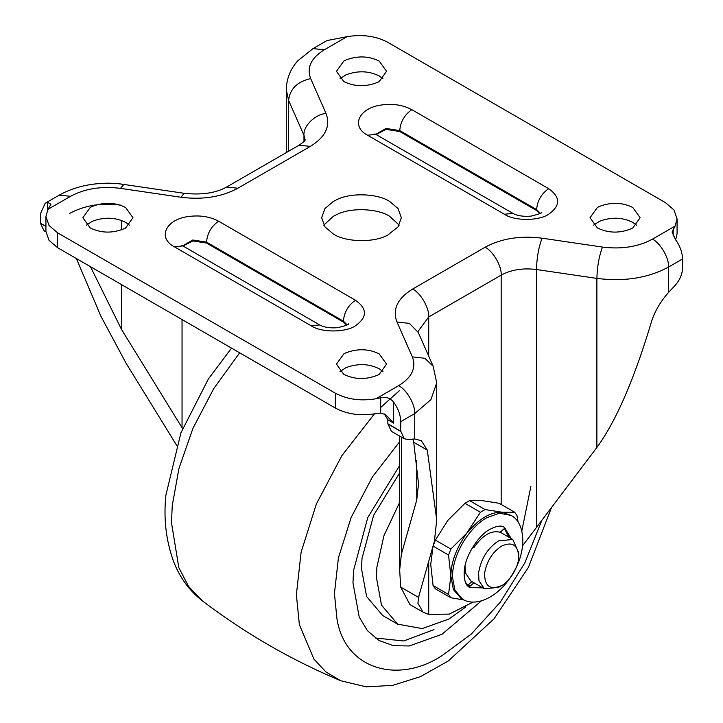 <?xml version="1.0" encoding="UTF-8"?>
<svg xmlns="http://www.w3.org/2000/svg" width="723" height="723" viewBox="0 0 723 723"><rect width="100%" height="100%" fill="white"/><g stroke="black" fill="none" stroke-linecap="round" stroke-linejoin="round"><path stroke-width="1.08" d="M399.665 502.368L383.967 535.616L376.9 567.076L376.394 577.243L381.482 605.106L397.614 624.148L422.178 628.594L448.847 619.078L465.838 606.94M399.665 472.905L373.619 515.318L362.006 558.472L361.5 568.64L366.588 596.502L382.72 615.553L397.614 624.148M399.665 465.458L367.799 517.487L353.592 570.375L352.969 582.865L359.223 617.099L367.483 630.745L379.042 640.515L393.285 645.648L409.227 645.973L442.006 634.27L481.464 600.849M521.825 530.935L530.881 486.425M375.147 637.966L403.723 640.976L433.954 629.625M597.379 227.944C608.395 233.267 619.828 233.475 631.685 228.549L632.806 227.944L640.135 217.722L632.806 207.501C622.494 202.368 611.423 201.988 599.593 206.362L597.379 207.501L590.04 217.722L597.379 227.944M636.574 225.16L632.806 222.368C622.494 217.243 611.423 216.864 599.593 221.238L593.61 225.16M343.786 374.36C354.803 379.683 366.236 379.882 378.093 374.966L379.214 374.36L386.543 364.13L379.214 353.909C368.902 348.775 357.831 348.396 346.001 352.77L343.786 353.909L336.457 364.13L343.786 374.36M382.982 371.568L379.214 368.784C368.902 363.651 357.831 363.271 346.001 367.646L340.018 371.568M90.194 227.944C101.211 233.267 112.652 233.475 124.51 228.549L125.621 227.944L132.96 217.722L125.621 207.501C115.309 202.368 104.239 201.988 92.408 206.362L90.194 207.501L82.865 217.722L90.194 227.944M129.39 225.16L125.621 222.368C115.309 217.243 104.239 216.864 92.408 221.238L86.426 225.16M333.321 233.99C345.413 242.259 374.469 242.982 387.908 234.957L398.066 226.859L401.346 217.722L398.066 208.586L389.679 201.455C378.102 193.637 350.827 192.345 336.846 199.647L333.321 201.455L324.934 208.586L321.654 217.722L324.934 226.859L333.321 233.99M399.204 225.16L389.679 216.331C378.102 208.513 350.827 207.221 336.846 214.523L333.321 216.331L323.796 225.16M343.786 81.536C354.803 86.859 366.236 87.058 378.093 82.142L379.214 81.536L386.543 71.315L379.214 61.084C368.902 55.96 357.831 55.581 346.001 59.955L343.786 61.084L336.457 71.315L343.786 81.536M382.982 78.753L379.214 75.96C368.902 70.827 357.831 70.456 346.001 74.821L340.018 78.753M539.909 213.52L536.602 210.52L536.602 209.589C537.37 200.732 541.391 193.764 548.676 188.676C560.614 197.198 560.614 205.712 548.676 214.234C538.707 221.13 514.36 221.13 504.401 214.234L512.932 213.393L374.921 133.872M536.602 210.52L399.738 131.505L385.992 129.381L376.303 134.505M346.697 325.07L343.389 322.069L206.525 243.055L192.779 240.931L183.091 246.055M123.814 184.437L184.229 193.312L180.922 197.252L120.506 188.369L123.814 184.437C106.426 181.572 80.569 183.145 59.169 195.165L70.556 196.294L47.926 209.363L45.92 216.557L45.92 231.432L49.056 240.379L57.596 247.7L335.336 408.052C347.401 414.433 361.256 416.24 376.891 413.457L380.687 413.077L385.594 414.631L393.646 423.127L387.862 419.792L384.338 413.981M45.92 226.362L40.488 223.226L45.92 226.543M45.929 231.866L44.022 230.773L40.497 223.416M90.438 266.66L121.627 329.652L182.042 427.682L182.042 319.548M182.594 428.576L182.042 427.682M176.557 445.142L126.118 363.298L100.949 316.312L76.367 258.545M522.593 545.775L596.882 447.474C616.113 421.175 634.442 378.834 651.866 320.443C655.282 310.465 660.84 301.13 668.549 292.435L674.911 285.612C679.566 280.479 682.096 274.857 682.503 268.739L682.512 258.97L668.549 267.04C648.097 278.057 624.202 281.843 596.882 278.4L536.466 269.525C523.009 267.835 511.242 269.697 501.175 275.129L428.721 316.954L417.894 331.604M404.284 438.762L391.405 431.324L387.862 423.777L400.75 431.215L404.284 438.762L408.35 439.512L414.713 438.978L421.337 440.669L427.293 450.104L436.719 519.891L434.406 541.283L419.024 595.553L417.885 603.208L423.063 612.155L428.721 614.423L449.254 614.116L473.222 602.024M412.842 439.015L413.71 442.259L418.509 483.832L416.746 500.036L401.373 554.306L399.665 570.031L400.714 587.103L409.914 604.555L423.063 612.155M324.383 49.751L313.005 48.622L326.968 40.551L347.022 36.683L324.383 49.751C311.089 57.976 306.516 67.591 310.664 78.581L326.037 113.466C330.773 126.01 325.558 136.981 310.375 146.38L237.921 188.206C221.654 196.972 202.657 199.982 180.922 197.252M47.926 209.363L50.926 204.211L47.591 202.341L45.206 203.235L40.488 213.656L40.488 223.226M400.75 431.215L400.75 421.654C400.578 415.065 398.21 408.558 393.646 402.133C390.185 397.993 385.865 396.538 380.687 397.74L375.978 398.762L398.617 385.693C411.911 377.469 416.484 367.853 412.336 356.864L396.963 321.979C392.228 309.435 397.442 298.463 412.625 289.064L485.079 247.239C501.346 238.473 520.343 235.463 542.078 238.192L602.494 247.076C621.545 249.471 638.192 246.823 652.444 239.15L675.074 226.082L672.074 232.029L675.409 239.458C679.981 245.883 682.349 252.381 682.512 258.97M675.074 226.082L677.08 218.888L673.944 209.95L665.404 202.621L387.664 42.259C375.924 36.023 362.368 34.162 347.022 36.683M675.671 239.81L677.08 233.755L677.08 218.888M45.92 216.557L49.056 225.495L57.596 232.824L335.336 393.185C347.076 399.421 360.632 401.283 375.978 398.762M387.862 423.777L387.862 419.792M501.581 585.612C509.977 581.626 519.358 565.513 518.689 556.15C517.677 544.744 511.974 541.391 501.581 546.1C492.363 552.2 486.706 561.238 484.6 573.203C484.509 586.254 490.167 590.393 501.581 585.612L498.563 587.356L484.329 588.766L478.96 580.705L478.59 572.761C481.057 558.671 487.718 548.043 498.563 540.876L512.788 539.466L518.689 552.697M472.327 547.817L474.008 547.383C482.729 535.047 491.45 530.013 500.171 532.273L503.976 528.875L505.205 528.585L510.763 538.292M465.006 566.181L465.476 572.923L470.845 580.976L484.329 588.766M518.689 556.15L518.689 552.489M482.801 587.88L469.724 587.564L467.98 586.326M504.247 527.302L511.269 538.581M504.048 527.184L504.048 527.184C501.166 525.25 496.511 525.937 490.104 529.245C478.671 534.803 464.862 556.412 464.302 570.836C463.687 579.222 465.368 584.717 469.326 587.329L469.525 587.447M464.103 600L450.854 597.758L448.54 594.46L450.863 576.077C450.998 564.184 454.993 551.857 462.856 539.114L480.434 512.245L485.07 509.57L502.187 512.236L510.881 515.354L499.277 513.249L486.687 517.749C478.897 522.105 471.495 529.543 464.464 540.045C457.551 551.315 453.628 562.069 452.697 572.318L452.471 577.008L454.875 590.167L462.494 599.159L460.885 598.228L453.393 589.543L450.863 576.077L448.54 555.02L450.854 549.046L467.971 531.992C479.376 518.418 490.781 511.83 502.187 512.236L514.649 512.218L516.963 515.508L518.147 522.304M469.028 586.425L470.203 586.109L468.188 584.943L471.992 581.545M468.188 584.943L466.959 585.232M504.5 528.54L508.748 537.126M468.974 586.389L465.467 582.404M470.203 586.109L474.008 582.702M450.854 597.758L435.373 588.82L433.059 585.522L430.736 564.464L433.059 546.082L435.373 540.108L447.844 520.37L464.952 503.316L469.589 500.632L482.06 500.614L499.168 503.28L514.649 512.218M448.54 555.02L433.059 546.082M450.854 549.046L435.373 540.108M448.54 594.46L433.059 585.522M485.07 509.57L469.589 500.632M480.434 512.245L464.952 503.316M399.665 441.726L372.435 476.909L351.152 517.433L338.4 557.903L334.442 593.565L336.945 618.761C344.799 669.471 398.021 684.455 442.006 655.662L471.324 634.035L500.352 602.114L524.925 562.702L541.572 520.967M374.387 413.918L341.852 455.689L316.385 503.94L301.12 552.191L296.376 594.704L299.349 624.6L313.954 659.168L325.928 671.92L340.623 680.705L366.091 686.85L392.598 685.377L420.406 676.665L448.396 660.912L494.071 618.78L528.386 567.438L551.306 508.043M399.665 390.447L380.687 407.447M239.656 352.815L213.728 388.64L192.914 428.423L178.952 468.504L172.273 505.485L171.459 522.575L178.834 567.691L188.613 586.452L202.44 600.921C189.155 590.492 179.467 577.171 173.393 560.949C165.965 540.198 163.47 518.274 165.901 495.174L180.94 432.779L208.414 378.924L231.541 348.125M540.298 213.294L536.602 209.589L399.738 130.574C400.506 121.726 404.537 114.749 411.812 109.661L548.676 188.676M504.401 214.234L367.537 135.219C350.411 126.209 358.933 107.844 381.572 104.98C393.086 103.452 403.172 105.007 411.812 109.661M367.537 135.219L376.077 134.379M399.738 131.505L399.738 130.574L385.992 128.45L375.915 134.279M174.324 246.769L182.865 245.928L319.72 324.943L311.188 325.784L174.324 246.769C157.198 237.759 165.721 219.394 188.36 216.529C199.873 215.002 209.959 216.566 218.599 221.211C211.324 226.299 207.293 233.276 206.525 242.124L192.779 240L182.702 245.829M218.599 221.211L355.463 300.226C367.401 308.748 367.401 317.261 355.463 325.784C345.495 332.679 321.148 332.679 311.188 325.784M355.463 300.226C348.179 305.314 344.157 312.282 343.389 321.139L206.525 242.124L206.525 243.055M347.085 324.844L343.389 321.139L343.389 322.069M400.714 587.103L418.59 597.415M413.71 442.259L427.293 450.104M387.871 423.967L400.75 431.405M305.106 140.081L303.976 135.3L288.594 100.416C289.905 88.938 297.261 81.654 310.664 78.581M288.594 151.252L288.594 100.416L286.281 89.715C286.552 78.68 290.384 69.056 297.768 60.822L313.005 48.622M303.976 141.518L303.976 135.3C302.982 126.245 315.12 114.234 326.037 113.466M184.229 193.312C201.672 195.156 215.779 193.077 226.543 187.076L298.997 145.251L310.375 146.38M226.543 187.076L237.921 188.206M120.506 188.369C101.455 185.974 84.808 188.622 70.556 196.294M652.444 239.15C660.406 242.919 669.263 258.256 668.549 267.04L668.549 292.435M602.494 247.076C599.105 255.942 597.234 266.38 596.882 278.4L596.882 447.474M542.078 238.192C538.698 247.058 536.827 257.505 536.466 269.525L536.466 527.754M485.079 247.239C493.041 251.008 501.898 266.344 501.175 275.129L501.175 504.437M412.625 289.064C420.587 292.833 429.444 308.17 428.721 316.954L428.721 356.177M396.963 321.979L409.426 323.398L417.885 332.065M412.336 356.864L424.808 358.283L433.167 366.263L417.795 331.387M398.617 385.693C406.579 389.462 415.436 404.799 414.713 413.583L400.75 421.654M436.719 519.891L436.719 382.91L430.863 399.711L414.713 413.583L414.713 438.978M416.746 500.036L416.746 460.668M401.373 554.306L401.373 437.081M121.627 329.652L121.627 284.672M121.627 229.824L121.627 220.497M673.185 235.951L673.185 228.875M47.591 209.977L47.591 202.341M57.596 247.7L57.596 232.824M335.336 408.052L335.336 393.185M380.687 413.077L380.687 397.74M393.646 423.127L393.646 402.133M428.721 614.423L428.721 561.337M202.44 600.921C245.124 633.366 291.188 659.963 340.623 680.705M512.932 213.393C517.388 215.852 523.461 216.755 531.17 216.105C539.096 214.071 542.584 212.797 541.626 212.3M319.72 324.943C324.175 327.402 330.248 328.305 337.957 327.655C345.883 325.621 349.372 324.347 348.414 323.85M182.865 245.928L181.708 245.422M120.479 205.097C101.645 202.576 84.718 205.341 69.697 213.393M298.997 145.251C303.253 142.341 305.323 140.551 305.214 139.873M59.169 195.165L45.206 203.235M436.719 382.91L433.167 366.263M399.665 570.031L399.665 436.096M286.281 152.589L286.281 89.715M512.788 539.466L500.235 532.218M462.494 599.159C475.454 607.7 499.53 597.397 513.655 572.191C527.501 548.938 524.799 521.943 510.881 515.354"/></g></svg>
